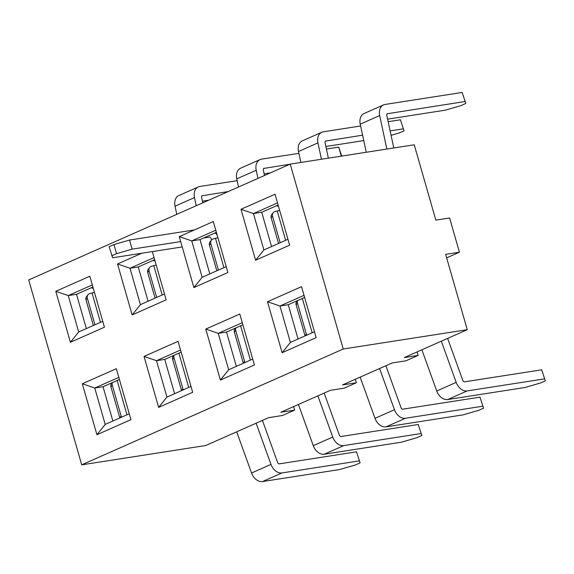 <?xml version="1.0" encoding="UTF-8"?>
<svg xmlns="http://www.w3.org/2000/svg" width="574" height="574" viewBox="0 0 574 574"><rect width="100%" height="100%" fill="white"/><g stroke="black" fill="none" stroke-linecap="round" stroke-linejoin="round"><path stroke-width="0.86" d="M462.185 92.443L465.765 103.485L462.185 92.443L385.018 104.461A11.351 8.151 -113.9 0 0 383.525 104.898L364.081 113.508A11.351 8.151 -113.9 0 0 360.235 124.163L379.679 115.553A11.351 8.151 -113.9 0 1 383.525 104.898M387.601 119.148L445.345 110.158L460.908 105.638L465.765 103.485M366.255 152.261L360.235 124.163M387.177 113.76L464.789 101.548M278.196 205.298L277.974 205.392A3.817 0.502 164 0 0 277.063 206.016A3.817 0.502 164 0 0 278.304 206.044L278.404 206.023M387.629 113.566A1.801 1.292 66.1 0 0 387.393 113.63A1.801 1.292 66.1 0 0 386.783 115.324L393.778 147.977M386.854 149.053L379.679 115.553M278.541 243.469L271.179 217.797L272.521 216.125A3.817 3.724 -141.3 0 1 275.111 211.541L277.242 210.981A30.063 3.961 -16 0 1 279.653 210.371M271.179 217.797A3.817 3.724 -141.3 0 1 271.832 214.461L273.174 212.789M272.521 216.125L280.155 242.752M400.451 119.787L404.031 130.829L400.451 119.787L388.146 121.702M325.867 146.492L363.758 140.587M300.848 162.449L298.502 151.5A11.351 8.151 -113.9 0 1 302.347 140.852L321.792 132.242A11.351 8.151 -113.9 0 1 323.284 131.805L360.63 125.986M404.031 130.829L399.174 132.981L391.066 135.335M325.444 141.104L362.596 135.184M390.119 130.901L403.056 128.885M216.463 232.635L216.24 232.735A3.817 0.502 164 0 0 215.329 233.36A3.817 0.502 164 0 0 216.57 233.381L216.671 233.367M325.896 140.903A1.801 1.292 66.1 0 0 325.659 140.974A1.801 1.292 66.1 0 0 325.049 142.661L328.371 158.166M321.447 159.242L317.946 142.89A11.351 8.151 -113.9 0 1 321.792 132.242M216.807 270.806L209.445 245.134L210.787 243.462A3.817 3.724 -141.3 0 1 213.377 238.877L215.508 238.325A30.063 3.961 -16 0 1 217.919 237.708M209.445 245.134A3.817 3.724 -141.3 0 1 210.098 241.798L211.44 240.126M210.787 243.462L218.421 270.096M421.883 349.796L436.742 390.987A11.351 8.151 66.1 0 0 447.713 399.533L524.88 387.515L540.443 383.001L545.3 380.849L541.712 369.807L464.545 381.825A1.801 1.292 -113.9 0 1 462.809 380.469L447.627 338.387M441.327 341.178L456.186 382.377A11.351 8.151 66.1 0 0 467.157 390.923L544.324 378.905M541.712 369.807L545.3 380.849M306.832 335.13A3.817 3.724 -141.3 0 1 306.337 334.054L297.461 303.115A3.817 3.724 -141.3 0 1 297.641 300.554M305.052 335.919A3.817 3.724 -141.3 0 1 304.995 335.725L306.337 334.054M297.461 303.115L296.119 304.787L304.995 335.725M296.119 304.787A3.817 3.724 -141.3 0 1 296.78 301.45L297.418 300.654M360.149 377.132L375.009 418.324A11.351 8.151 66.1 0 0 385.979 426.877L463.146 414.859L478.709 410.338L483.566 408.186L479.979 397.143L402.812 409.162A1.801 1.292 -113.9 0 1 401.075 407.805L385.893 365.731M379.593 368.522L394.453 409.714A11.351 8.151 66.1 0 0 405.423 418.259L482.591 406.241M479.979 397.143L483.566 408.186M245.098 362.474A3.817 3.724 -141.3 0 1 244.603 361.398L235.727 330.459A3.817 3.724 -141.3 0 1 235.907 327.898M243.319 363.263A3.817 3.724 -141.3 0 1 243.261 363.069L244.603 361.398M235.727 330.459L234.386 332.131L243.261 363.069M234.386 332.131A3.817 3.724 -141.3 0 1 235.046 328.794L235.684 327.998M326.412 149.039L338.717 147.123L341.702 156.085M338.717 147.123L341.3 156.15M264.133 173.829L270.498 172.839M238.519 187.002L236.768 178.844A11.351 8.151 -113.9 0 1 240.614 168.196L260.058 159.579A11.351 8.151 -113.9 0 1 261.55 159.142L298.896 153.33M263.71 168.44L289.942 164.229M154.729 259.979L154.506 260.072A3.817 0.502 164 0 0 153.595 260.696A3.817 0.502 164 0 0 154.837 260.725L154.937 260.704M264.162 168.247A1.801 1.292 66.1 0 0 263.925 168.311A1.801 1.292 66.1 0 0 263.315 170.004L264.492 175.501M257.963 178.392L256.212 170.234A11.351 8.151 -113.9 0 1 260.058 159.579M155.073 298.15L147.712 272.478L149.053 270.806A3.817 3.724 -141.3 0 1 151.644 266.221L153.775 265.662A30.063 3.961 -16 0 1 156.185 265.052M147.712 272.478A3.817 3.724 -141.3 0 1 148.365 269.141L149.706 267.47M149.053 270.806L156.688 297.432M298.415 404.476L313.275 445.668A11.351 8.151 66.1 0 0 324.245 454.213L401.413 442.195L416.975 437.682L421.833 435.53L418.245 424.487L341.078 436.505A1.801 1.292 -113.9 0 1 339.342 435.149L324.159 393.068M317.86 395.859L332.719 437.058A11.351 8.151 66.1 0 0 343.69 445.603L420.857 433.585M418.245 424.487L421.833 435.53M183.364 389.811A3.817 3.724 -141.3 0 1 182.869 388.734L173.994 357.796A3.817 3.724 -141.3 0 1 174.173 355.234M181.585 390.6A3.817 3.724 -141.3 0 1 181.528 390.406L182.869 388.734M173.994 357.796L172.652 359.468L181.528 390.406M172.652 359.468A3.817 3.724 -141.3 0 1 173.312 356.131L173.951 355.335M202.4 201.173L208.764 200.183M176.785 214.346L175.034 206.181A11.351 8.151 -113.9 0 1 178.88 195.533L198.324 186.923A11.351 8.151 -113.9 0 1 199.817 186.485L237.162 180.667M201.976 195.784L228.208 191.573M92.995 287.316L92.773 287.416A3.817 0.502 164 0 0 91.862 288.04A3.817 0.502 164 0 0 93.103 288.062L93.203 288.048M202.428 195.583A1.801 1.292 66.1 0 0 202.192 195.655A1.801 1.292 66.1 0 0 201.582 197.341L202.758 202.837M196.229 205.736L194.478 197.571A11.351 8.151 -113.9 0 1 198.324 186.923M93.34 325.487L85.978 299.815L87.32 298.143A3.817 3.724 -141.3 0 1 89.91 293.558L92.041 293.005A30.063 3.961 -16 0 1 94.452 292.388M85.978 299.815A3.817 3.724 -141.3 0 1 86.631 296.478L87.973 294.806M87.32 298.143L94.954 324.776M236.682 431.813L251.541 473.005A11.351 8.151 66.1 0 0 262.512 481.557L339.679 469.539L355.241 465.019L360.099 462.866L356.511 451.824L279.344 463.842A1.801 1.292 -113.9 0 1 277.608 462.486L262.426 420.412M256.126 423.203L270.985 464.395A11.351 8.151 66.1 0 0 281.956 472.94L359.123 460.922M356.511 451.824L360.099 462.866M121.631 417.154A3.817 3.724 -141.3 0 1 121.136 416.078L112.26 385.14A3.817 3.724 -141.3 0 1 112.439 382.578M119.851 417.944A3.817 3.724 -141.3 0 1 119.794 417.75L121.136 416.078M112.26 385.14L110.918 386.811L119.794 417.75M110.918 386.811A3.817 3.724 -141.3 0 1 111.578 383.475L112.217 382.679M78.688 331.98L70.408 342.269L55.793 291.312L89.824 276.238L104.432 327.202L70.408 342.269L55.793 291.312L89.824 276.238L104.432 327.202L70.408 342.269L78.688 331.98L102.746 321.325L78.688 331.98L68.256 295.581L55.793 291.312L68.256 295.581L78.688 331.98M449.621 217.991L459.43 252.208L446.658 257.862L459.43 252.208L445.646 254.354L459.43 252.208L449.621 217.991L435.838 220.136L414.234 144.792L290.214 164.107L414.234 144.792L435.838 220.136L449.621 217.991M418.087 355.428L417.076 351.919L418.087 355.428L404.304 357.573L467.258 329.698L343.238 349.014L290.214 164.107L28.7 279.925L290.214 164.107L343.238 349.014L81.723 464.832L28.7 279.925L81.723 464.832L343.238 349.014L467.258 329.698L445.646 254.354L467.258 329.698L404.304 357.573L418.087 355.428L405.933 360.809L392.157 362.962L342.57 384.917L356.354 382.772L355.342 379.263L356.354 382.772L342.57 384.917L392.157 362.962L405.933 360.809L418.087 355.428M344.199 388.153L356.354 382.772L344.199 388.153L330.423 390.298L280.837 412.254L294.62 410.109L293.608 406.6L294.62 410.109L280.837 412.254L330.423 390.298L344.199 388.153M282.465 415.49L294.62 410.109L282.465 415.49L268.689 417.642L205.736 445.517L81.723 464.832L205.736 445.517L268.689 417.642L282.465 415.49M92.916 287.029L76.521 294.29L86.358 328.579L76.521 294.29L68.256 295.581L92.314 284.926L68.256 295.581L76.521 294.29L92.916 287.029M132.142 314.925L117.527 263.968L141.778 253.227L117.527 263.968L129.989 268.237L140.422 304.636L132.142 314.925L117.527 263.968L129.989 268.237L140.422 304.636L164.48 293.981L140.422 304.636L132.142 314.925L166.166 299.858L132.142 314.925M152.325 251.584L166.166 299.858L152.325 251.584M193.876 287.588L179.26 236.632L213.291 221.557L227.9 272.514L193.876 287.588L179.26 236.632L213.291 221.557L227.9 272.514L193.876 287.588L202.156 277.292L226.213 266.645L202.156 277.292L193.876 287.588M255.609 260.244L240.994 209.288L275.025 194.22L289.633 245.177L255.609 260.244L240.994 209.288L275.025 194.22L289.633 245.177L255.609 260.244L263.889 249.955L287.947 239.301L263.889 249.955L255.609 260.244M130.944 419.651L96.92 434.719L82.304 383.762L116.328 368.695L130.944 419.651L96.92 434.719L82.304 383.762L94.767 388.031L105.2 424.43L96.92 434.719L105.2 424.43L129.258 413.775L105.2 424.43L94.767 388.031L118.818 377.376L94.767 388.031L103.033 386.74L112.863 421.036L103.033 386.74L94.767 388.031L82.304 383.762L116.328 368.695L130.944 419.651M192.677 392.307L158.654 407.382L144.038 356.425L178.062 341.351L192.677 392.307L158.654 407.382L144.038 356.425L156.501 360.687L166.934 397.086L158.654 407.382L166.934 397.086L190.991 386.438L166.934 397.086L156.501 360.687L180.552 350.04L156.501 360.687L164.767 359.403L174.596 393.692L164.767 359.403L156.501 360.687L144.038 356.425L178.062 341.351L192.677 392.307M254.411 364.971L220.387 380.038L205.772 329.081L239.796 314.014L254.411 364.971L220.387 380.038L205.772 329.081L218.235 333.351L228.667 369.749L220.387 380.038L228.667 369.749L252.725 359.094L228.667 369.749L218.235 333.351L242.285 322.696L218.235 333.351L226.5 332.059L236.33 366.356L226.5 332.059L218.235 333.351L205.772 329.081L239.796 314.014L254.411 364.971M316.145 337.627L282.121 352.701L267.506 301.737L301.529 286.67L316.145 337.627L282.121 352.701L267.506 301.737L279.969 306.007L290.401 342.405L314.459 331.75L290.401 342.405L282.121 352.701L290.401 342.405L279.969 306.007L304.019 295.352L279.969 306.007L288.234 304.722L298.064 339.012L288.234 304.722L279.969 306.007L267.506 301.737L301.529 286.67L316.145 337.627M278.117 205.011L261.722 212.265L271.559 246.562L261.722 212.265L253.457 213.557L240.994 209.288L253.457 213.557L263.889 249.955L253.457 213.557L277.515 202.902L253.457 213.557L261.722 212.265L278.117 205.011M242.895 324.805L226.5 332.059L242.895 324.805M304.629 297.461L288.234 304.722L304.629 297.461M181.162 352.142L164.767 359.403L181.162 352.142M119.428 379.486L103.033 386.74L119.428 379.486M191.723 240.893L179.26 236.632L191.723 240.893L202.156 277.292L191.723 240.893L215.781 230.246L191.723 240.893L199.989 239.609L209.826 273.898L199.989 239.609L191.723 240.893M154.047 257.582L129.989 268.237L138.255 266.953L148.092 301.242L138.255 266.953L129.989 268.237L154.047 257.582M216.384 232.348L199.989 239.609L216.384 232.348M154.65 259.692L138.255 266.953L154.65 259.692M193.825 230.031L129.523 240.047L113.961 244.567L109.103 246.72L112.691 257.762L182.216 246.928M129.523 240.047L132.128 249.145L180.681 241.589M211.569 239.975L211.038 238.483A1.801 1.292 -113.9 0 0 209.295 237.127L203.576 238.023M217.417 235.95A11.351 8.151 66.1 0 0 216.111 233.439M132.128 249.145L116.572 253.665L113.961 244.567M116.572 253.665L111.708 255.817M285.651 240.319L277.242 210.981M223.917 267.656L215.508 238.325M298.502 151.5L317.946 142.89M312.163 332.769L302.333 298.48M467.157 390.923L447.713 399.533M456.186 382.377L436.742 390.987M250.429 360.113L240.599 325.817M405.423 418.259L385.979 426.877M394.453 409.714L375.009 418.324M162.184 295L153.775 265.662M236.768 178.844L256.212 170.234M188.695 387.45L178.866 353.161M343.69 445.603L324.245 454.213M332.719 437.058L313.275 445.668M100.45 322.337L92.041 293.005M175.034 206.181L194.478 197.571M126.962 414.794L117.132 380.497M281.956 472.94L262.512 481.557M270.985 464.395L251.541 473.005M276.919 205.535L277.063 206.016M215.185 232.879L215.329 233.36M153.452 260.216L153.595 260.696M91.718 287.56L91.862 288.04"/></g></svg>
